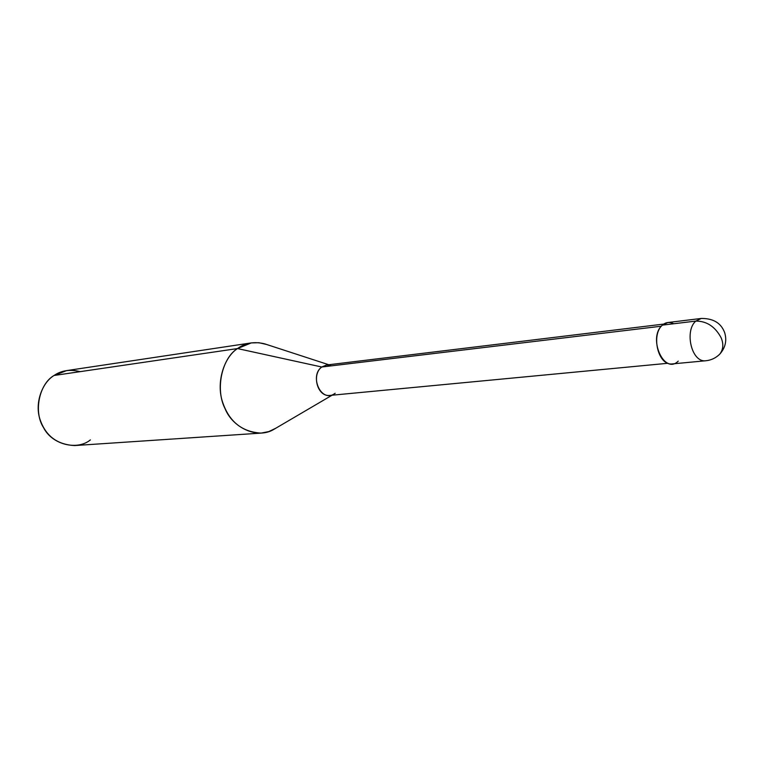 <?xml version="1.0" encoding="UTF-8"?>
<svg xmlns="http://www.w3.org/2000/svg" width="764" height="764" viewBox="0 0 764 764"><rect width="100%" height="100%" fill="white"/><g stroke="black" fill="none" stroke-linecap="round" stroke-linejoin="round"><path stroke-width="1.15" d="M673.791 323.745C669.417 321.73 665.625 322.188 662.407 325.12L695.813 321.09C684.324 330.736 691.41 362.862 705.86 360.751C691.41 362.862 684.324 330.736 695.813 321.09L701.276 318.445L695.813 321.09C706.681 321.042 715.104 326.581 721.092 337.698C723.747 343.934 723.327 349.387 719.841 354.047L718.609 355.231L719.841 354.047C723.327 349.387 723.747 343.934 721.092 337.698C715.104 326.581 706.681 321.042 695.813 321.09L662.407 325.12C647.404 337.592 664.183 375.411 678.222 361.133M662.407 325.12L667.87 322.532L701.276 318.445C717.186 318.368 722.381 326.543 724.711 332.789C727.022 340.62 725.399 347.706 719.841 354.047C715.925 357.963 711.265 360.197 705.86 360.751L672.349 363.912C657.928 366.004 650.928 334.584 662.407 325.12M330.583 365.326L326.495 365.02L321.778 367.007L661.337 326.209L321.778 367.007L326.658 365.001L663.763 324.079M668.003 363.272L329.943 395.408C317.165 397.146 311.502 374.188 321.778 367.007L237.499 348.565C245.234 342.902 254.278 341.327 264.63 343.838L328.778 364.743M266.598 344.478L258.92 342.721L251.299 342.902L237.499 348.565L54.063 375.477L66.564 370.616L251.299 342.902M80.077 371.657C70.212 369.117 61.54 370.387 54.063 375.477L237.499 348.565L321.778 367.007C309.43 375.601 320.488 402.017 333.715 394.243L335.176 393.288M275.67 428.298L273.884 429.349C257.669 439.415 232.676 427.935 225.027 408.578C215.009 389.21 221.99 358.039 237.499 348.565C224.301 356.96 216.097 381.742 222.305 401.234C228.742 421.289 241.653 431.918 261.059 433.112L268.804 431.574L275.67 428.298M261.059 433.112L74.671 445.555C57.157 444.648 45.592 435.91 39.976 419.312C34.542 403.211 42.096 382.592 54.063 375.477C39.079 383.939 33.329 412.102 43.577 427.678C51.952 444.562 77.116 450.846 90.381 439.902M332.073 395.208L273.884 429.349"/></g></svg>
